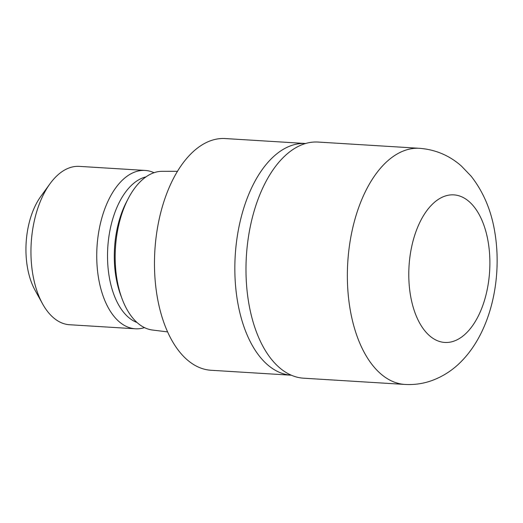 <?xml version="1.0" encoding="UTF-8"?>
<svg xmlns="http://www.w3.org/2000/svg" width="523" height="523" viewBox="0 0 523 523"><rect width="100%" height="100%" fill="white"/><g stroke="black" fill="none" stroke-linecap="round" stroke-linejoin="round"><path stroke-width="0.78" d="M305.582 143.505A116.073 63.388 93.5 0 0 270.031 160.077A116.073 63.388 93.5 0 0 235.808 288.48A116.073 63.388 93.5 0 0 291.304 375.213L210.998 370.264A116.073 63.388 93.5 0 1 155.449 283.577A116.073 63.388 93.5 0 1 189.666 155.128A116.073 63.388 93.5 0 1 225.282 138.556L305.582 143.505A116.073 63.388 93.5 0 0 270.031 160.077A116.073 63.388 93.5 0 0 235.808 288.474A116.073 63.388 93.5 0 0 291.298 375.213M177.487 171.289L162.202 171.309A79.555 43.442 93.5 0 0 139.281 182.704A79.555 43.442 93.5 0 0 115.707 269.43A79.555 43.442 93.5 0 0 152.422 330.02L167.589 331.909M145.969 176.885A73.933 40.376 93.5 0 0 129.933 186.855A73.933 40.376 93.5 0 0 107.692 262.749A73.933 40.376 93.5 0 0 136.993 322.488M154.01 172.714A79.326 43.324 93.5 0 0 145.133 170.433A79.326 43.324 93.5 0 0 120.793 181.756A79.326 43.324 93.5 0 0 97.402 269.541A79.326 43.324 93.5 0 0 135.372 328.79A79.326 43.324 93.5 0 0 144.466 327.614M145.133 170.433L79.346 166.379A79.326 43.324 93.5 0 0 55.007 177.702A79.326 43.324 93.5 0 0 49.979 183.776A79.326 43.324 93.5 0 0 42.579 303.863A79.326 43.324 93.5 0 0 69.585 324.737L135.372 328.79M49.979 183.776L40.781 196.458A61.897 33.799 93.5 0 0 35.008 290.154L42.579 303.863M419.518 148.31L318.141 142.06A118.29 64.597 93.5 0 0 281.851 158.946A118.29 64.597 93.5 0 0 246.98 289.847A118.29 64.597 93.5 0 0 303.588 378.194L404.965 384.444C414.275 384.974 423.297 383.673 432.031 380.522C443.739 376.155 453.899 369.382 462.509 360.197C491.077 330.242 502.374 278.086 494.895 232.676C491.417 210.841 483.507 192.033 471.177 176.244L461.384 166.026C449.44 155.481 435.489 149.571 419.518 148.31L419.518 148.31A118.29 64.597 93.5 0 0 383.228 165.19A118.29 64.597 93.5 0 0 348.357 296.096A118.29 64.597 93.5 0 0 404.965 384.444M127.396 200.244A73.933 40.376 93.5 0 0 121.434 297.031M431.2 205.421A73.933 40.376 93.5 0 0 413.059 306.766A73.933 40.376 93.5 0 0 467.47 331.902A73.933 40.376 93.5 0 0 485.606 230.551A73.933 40.376 93.5 0 0 431.2 205.421"/></g></svg>
